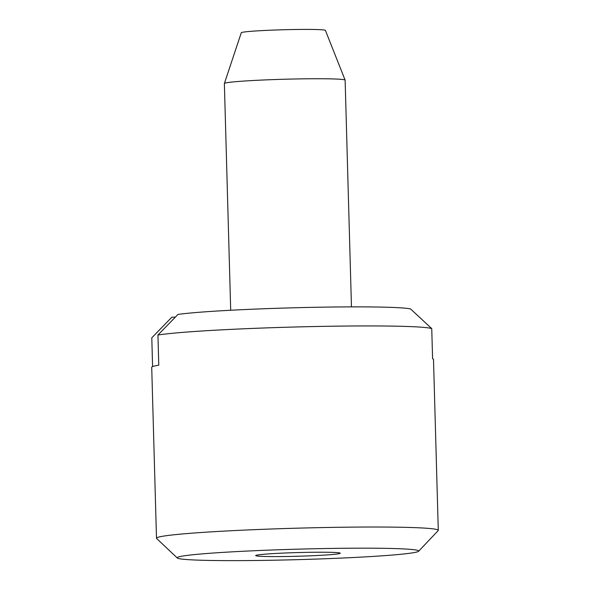 <?xml version="1.0" encoding="UTF-8"?>
<svg xmlns="http://www.w3.org/2000/svg" width="590" height="590" viewBox="0 0 590 590"><rect width="100%" height="100%" fill="white"/><g stroke="black" fill="none" stroke-linecap="round" stroke-linejoin="round"><path stroke-width="0.89" d="M351.463 306.874L345.128 80.166A60.409 2.618 178.4 0 0 345.12 80.129A60.409 2.618 178.4 0 0 294.226 79.001A60.409 2.618 178.4 0 0 224.377 83.5A60.409 2.618 178.4 0 0 224.37 83.544L230.697 310.252M345.12 80.129L325.407 30.378A42.082 1.829 178.4 0 0 289.948 29.596A42.082 1.829 178.4 0 0 241.281 32.73L224.377 83.5M418.605 551.259A120.81 5.244 178.4 0 0 306.645 548.929A120.81 5.244 178.4 0 0 177.811 557.218A120.81 5.244 178.4 0 0 177.302 558A120.81 5.244 178.4 0 0 294.499 559.74A120.81 5.244 178.4 0 0 418.089 551.584A120.81 5.244 178.4 0 0 418.605 551.259L438.156 530.624A140.944 6.114 178.4 0 0 438.281 530.358A140.944 6.114 178.4 0 0 304.477 527.984A140.944 6.114 178.4 0 0 157.228 537.578A140.944 6.114 178.4 0 0 156.498 538.227L151.719 367.305A140.944 6.114 -1.6 0 1 152.449 366.656A140.944 6.114 -1.6 0 1 158.776 365.188L157.936 335.031A140.944 6.114 178.4 0 1 306.099 326.72A140.944 6.114 178.4 0 1 431.747 328.608L410.603 308.983A120.81 5.244 178.4 0 0 303.489 307.545A120.81 5.244 178.4 0 0 177.959 314.441L157.936 335.031M431.747 328.608L432.588 358.772A140.944 6.114 -1.6 0 1 433.502 359.435L438.281 530.358M255.898 555.389A42.281 1.836 178.4 0 0 255.684 555.581A42.281 1.836 178.4 0 0 295.826 556.296A42.281 1.836 178.4 0 0 339.995 553.413A42.281 1.836 178.4 0 0 340.216 553.221A42.281 1.836 178.4 0 0 300.074 552.505A42.281 1.836 178.4 0 0 255.898 555.389M152.596 366.596L151.792 337.805L171.815 317.214L175.326 317.132M156.498 538.227A140.944 6.114 178.4 0 0 156.638 538.493L177.302 558"/></g></svg>
